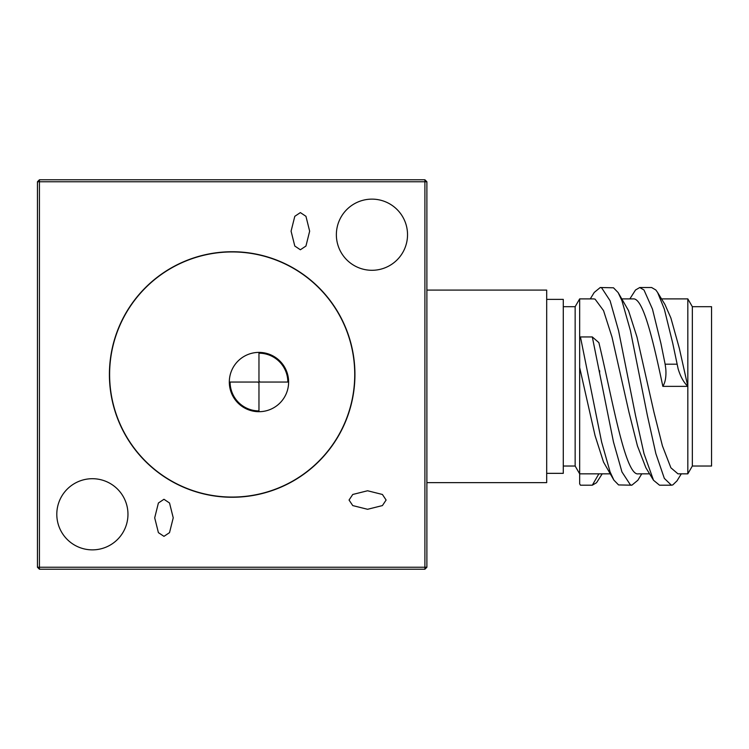 <?xml version="1.0" encoding="UTF-8"?>
<svg xmlns="http://www.w3.org/2000/svg" width="749" height="749" viewBox="0 0 749 749"><rect width="100%" height="100%" fill="white"/><g stroke="black" fill="none" stroke-linecap="round" stroke-linejoin="round"><path stroke-width="1.12" d="M599.659 371.935L599.659 370.746L599.659 371.935A4.747 4.747 0 0 1 599.584 372.787M692.338 466.028L692.338 306.697L711.55 306.697L711.55 466.028L692.338 466.028L687.825 473.836L687.825 298.888L661.517 298.888M676.993 364.192L665.131 364.192L660.936 343.473L652.463 309.084L643.99 289.994L639.749 287.522L651.611 287.522L655.852 289.994L657.631 292.522L664.326 309.084L672.789 343.473L678.145 368.892C680.495 376.625 683.715 382.449 687.825 386.362L662.846 386.362C652.959 339.625 643.073 297.681 633.186 298.888L621.998 298.888M665.131 364.192L665.795 368.892C666.348 376.457 665.365 382.28 662.846 386.362M563.285 466.028L575.148 466.028L579.66 473.836L610.061 473.836M649.598 473.836L638.391 473.836C625.265 476.841 612.036 397.176 598.872 342.621L592.309 336.938L613.487 442.041L621.96 471.964L630.433 484.931L631.828 485.202L618.571 484.931L613.899 480.128L603.535 462.114L595.062 435.637L579.66 367.516L579.66 342.621M598.872 473.836L592.309 485.202L580.447 485.202L579.66 483.835L579.66 298.888L593.667 298.888L595.062 299.132L603.535 310.601L612.008 337.087L628.954 412.147L637.427 445.861L645.9 467.788L653.512 480.259L643.99 453.594L635.517 415.498L618.571 330.683L610.098 300.761L601.625 287.794L600.23 287.522L594.21 292.466L590.296 298.888M600.23 287.522L613.487 287.794L618.159 292.597L628.523 310.601L636.996 337.087L653.943 412.147L662.416 445.861L670.879 467.788L677.957 473.836L687.825 473.836M575.148 466.028L575.148 306.697L579.66 298.888M563.285 306.697L575.148 306.697M546.686 473.34L563.285 473.34L563.285 299.385L546.686 299.385M426.883 482.637L546.686 482.637L546.686 290.088L426.883 290.088M232.171 251.739A122.761 122.761 0 0 0 109.41 374.5A122.761 122.761 0 0 0 232.171 497.261A122.761 122.761 0 0 0 354.932 374.5A122.761 122.761 0 0 0 232.171 251.739M371.953 199.131A35.587 35.587 0 0 0 336.367 234.718A35.587 35.587 0 0 0 371.953 270.295A35.587 35.587 0 0 0 407.531 234.718A35.587 35.587 0 0 0 371.953 199.131M92.389 478.705A35.587 35.587 0 0 0 56.802 514.282A35.587 35.587 0 0 0 92.389 549.869A35.587 35.587 0 0 0 127.967 514.282A35.587 35.587 0 0 0 92.389 478.705M300.368 212.594L294.797 216.311L291.08 231.179L294.797 246.047L300.368 249.763L305.948 246.047L309.655 231.179L305.948 216.311L300.368 212.594M163.965 499.283L158.404 502.991L154.697 517.821L158.404 532.642L163.965 536.35L169.527 532.642L173.234 517.821L169.527 502.991L163.965 499.283M386.109 500.032L382.411 494.471L367.581 490.764L352.751 494.471L349.053 500.032L352.751 505.584L367.581 509.292L382.411 505.584L386.109 500.032M232.171 497.064A122.564 122.564 0 0 0 354.736 374.5A122.564 122.564 0 0 0 232.171 251.936A122.564 122.564 0 0 0 109.607 374.5A122.564 122.564 0 0 0 232.171 497.064M258.967 352.395A29.651 29.651 0 0 0 229.316 382.046A29.651 29.651 0 0 0 258.967 411.697A29.651 29.651 0 0 0 288.618 382.046A29.651 29.651 0 0 0 258.967 352.395M258.208 382.046L230.102 382.046A28.865 28.865 0 0 0 258.967 410.911L258.967 382.805A0.758 0.758 0 0 1 258.208 382.046M259.725 382.046L287.831 382.046A28.865 28.865 0 0 0 258.967 353.191L258.967 381.288A0.758 0.758 0 0 1 259.725 382.046M37.45 567.246L37.45 181.754L39.425 179.779L424.908 179.779L426.883 181.754L426.883 567.246L424.908 569.221L39.425 569.221L37.45 567.246L426.883 567.246M424.908 179.779L424.908 181.754L426.883 181.754M37.45 181.754L39.425 181.754L39.425 179.779M424.908 569.221L424.908 181.754L39.425 181.754L39.425 569.221M657.631 292.522L664.943 304.469L670.879 317.969L679.352 348.407L687.825 386.362M639.749 287.522L635.517 289.994L629.853 298.888M618.159 292.597L621.96 300.761L630.433 330.683L647.379 415.498L655.852 453.594L664.326 478.368L671.394 485.202L672.789 484.931L676.993 480.867L681.3 473.836M671.394 485.202L659.532 485.202L653.512 480.259M579.66 337.621L580.447 336.938L592.309 336.938M631.828 485.202L637.858 480.259L641.771 473.836M613.899 480.128L610.098 471.964L601.625 442.041L580.447 336.938M602.205 473.836L596.541 482.721L592.309 485.202M692.338 306.697L687.825 298.888"/></g></svg>
